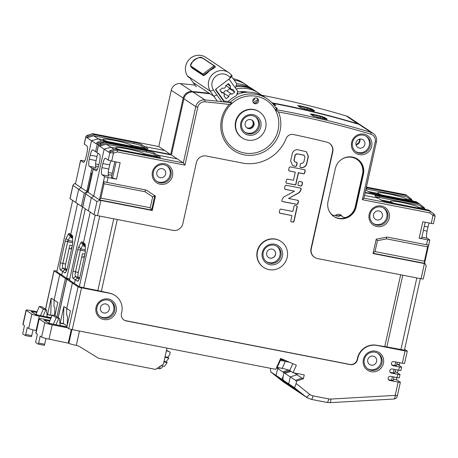 <?xml version="1.0" encoding="UTF-8"?>
<svg xmlns="http://www.w3.org/2000/svg" width="458" height="458" viewBox="0 0 458 458"><rect width="100%" height="100%" fill="white"/><g stroke="black" fill="none" stroke-linecap="round" stroke-linejoin="round"><path stroke-width="0.69" d="M233.128 78.679A30.812 29.696 -56.4 0 1 243.33 82.915L245.952 84.661A30.812 29.696 123.6 0 0 234.193 80.15M82.715 206.707A2.954 0.292 -167.5 0 1 81.409 206.232L70.074 198.686L72.982 185.564C72.833 185.204 73.446 184.511 74.814 183.486L75.444 183.904L79.532 165.453A2.954 0.292 -167.5 0 1 79.457 165.361L80.551 160.443A2.954 0.292 12.5 0 1 82.778 160.644L84.701 161.021M87.123 135.322L85.829 136.627L84.186 144.041A2.954 0.292 -167.5 0 0 84.261 144.133L86.883 145.879A6.332 1.569 101 0 1 86.923 152.961L86.018 157.065A6.332 1.569 101 0 1 83.396 162.344A6.332 1.569 101 0 1 83.247 162.281L80.625 160.535A2.954 0.292 12.5 0 1 80.551 160.443M95.608 164.05L98.842 164.68M98.373 166.66L95.613 166.122L98.373 166.66M85.829 136.627L86.974 137.703L93.678 135.803L98.224 138.826L103.439 139.845A14.776 1.466 -167.5 0 1 103.107 139.547A14.776 1.466 -167.5 0 1 115.284 140.617A14.776 1.466 -167.5 0 1 131.538 145.329L144.385 147.831L146.01 148.913M75.444 183.904L81.112 187.677L91.52 140.726L86.974 137.703M111.431 142.261A12.664 1.26 -167.5 0 1 117.179 143.383M72.925 185.387L78.65 189.337L75.742 202.459L78.65 189.337L81.112 187.677L91.52 140.726L98.224 138.826L91.52 140.726L96.066 143.755L97.325 142.243L103.039 140.623L143.182 148.455A6.332 0.63 -167.5 0 0 147.957 148.89A6.332 0.63 -167.5 0 0 147.797 148.69L144.654 146.6L164.725 150.516L158.777 146.56L92.545 133.639L93.953 134.572L134.091 142.404A6.332 0.63 -167.5 0 1 141.516 144.51L144.654 146.6L144.385 147.831L141.247 145.741A6.332 0.63 12.5 0 0 133.816 143.635L93.678 135.803M131.005 146.079A14.776 1.466 -167.5 0 0 131.807 145.913A14.776 1.466 -167.5 0 0 131.538 145.329L130.553 145.988L131.538 145.329L144.385 147.831L144.654 146.6L164.725 150.516L170.977 154.89M93.953 134.572L88.234 136.192L87.026 137.486M70.75 234.427L72.301 236.866L70.75 234.427L77.562 203.673L70.75 234.427L72.238 235.418A4.219 1.042 101 0 1 72.375 235.567A4.219 1.042 101 0 1 72.633 237.061L72.667 242.763A4.219 1.042 101 0 1 72.301 245.843L67.492 267.552A6.332 1.569 101 0 1 65.305 272.699A6.332 1.569 101 0 1 64.721 272.762L60.41 269.894A6.332 1.569 101 0 1 60.37 262.812L65.179 241.108A4.219 1.042 101 0 1 66.095 238.389L68.328 234.193A4.219 1.042 101 0 1 69.255 233.431L70.75 234.427M66.547 270.684L65.025 269.67L66.799 270.02L65.025 269.67L62.563 271.331L65.025 269.67L62.872 268.239A4.219 1.042 101 0 1 62.843 263.51L67.658 241.807A2.113 0.521 101 0 1 68.116 240.45L70.343 236.254A2.113 0.521 101 0 1 70.755 235.853A2.113 0.521 101 0 1 70.807 235.876L72.639 237.089M54.931 315.482L57.805 302.515L54.107 300.053L59.74 274.628L54.107 300.053L53.947 306.436L54.811 307.885L54.628 315.293L54.811 307.885L53.947 306.436L54.107 300.053L51.199 298.118L50.775 315.15L47.563 314.52L51.199 298.118M404.632 349.322L407.208 351.034A2.954 0.292 12.5 0 1 407.282 351.126A2.954 0.292 12.5 0 1 405.055 350.925L376.957 345.441A16.459 15.864 123.6 0 0 357.755 358.379L357.48 359.61A6.332 6.103 -56.4 0 1 350.101 364.585L126.116 320.892A6.332 6.103 -56.4 0 1 121.456 313.564L121.731 312.333A16.459 15.864 123.6 0 0 115.198 295.576A16.459 15.864 123.6 0 0 109.622 293.286L81.524 287.807A2.954 0.292 12.5 0 1 78.06 286.822L72.387 283.05L66.754 308.474L72.387 283.05L66.719 279.277A2.954 0.292 12.5 0 1 66.645 279.185A2.954 0.292 12.5 0 1 68.872 279.386L69.616 279.535L68.872 279.386A2.954 0.292 12.5 0 1 65.408 278.401L59.74 274.628L61.75 275.023L62.563 271.331L61.75 275.023L56.826 271.749L72.645 200.398M56.969 271.113L56.225 270.97A2.954 0.292 12.5 0 0 53.998 270.764A2.954 0.292 12.5 0 0 54.073 270.855L59.74 274.628L61.75 275.023L66.668 278.292L69.725 279.042M382.167 195.079A14.776 1.466 -167.5 0 1 377.999 193.408L368.158 191.49L377.999 193.408A14.776 1.466 -167.5 0 1 377.667 193.11A14.776 1.466 -167.5 0 1 389.844 194.181A14.776 1.466 -167.5 0 1 406.097 198.892L405.112 199.556L406.097 198.892L411.318 199.911L406.773 196.883L366.635 189.051A6.332 0.63 12.5 0 0 365.999 188.931M385.991 195.824A12.664 1.26 -167.5 0 1 391.739 196.946M70.074 198.686A2.954 0.292 -167.5 0 1 69.994 198.595L72.914 185.427M71.597 236.397A2.113 0.521 -79 0 0 71.545 236.488L70.893 237.719L72.645 238.057M72.032 247.057L70.543 248.866L69.084 248.579M60.37 262.812L65.654 264.06L69.834 245.196L72.335 245.688M65.654 264.06A4.219 1.042 -79 0 0 65.683 268.783L66.931 269.619M248.786 86.808A30.812 29.696 123.6 0 0 245.952 84.661M366.268 187.706A6.332 0.63 -167.5 0 1 366.904 187.826L407.048 195.652L405.639 194.719L366.411 187.064M411.96 200.335L411.599 199.276L407.048 195.652M270.478 368.306L270.678 371.844L276.088 375.445L277.634 368.472L279.557 367.871L277.634 368.472L283.954 372.68L283.428 375.068C282.786 377.798 282.134 379.121 281.475 379.029L276.088 375.445L288.071 384.983A12.664 12.206 123.6 0 0 288.878 385.573A12.664 12.206 -56.4 0 1 288.071 384.983L276.088 375.445L277.634 368.472L276.489 367.711M46.922 314.096L47.563 314.52M51.874 315.877L50.775 315.15M72.639 237.353L71.236 237.078M75.507 183.612A2.954 0.292 12.5 0 0 74.814 183.486M92.545 133.639L87.112 135.442L88.234 136.192M87.123 135.328L85.898 136.736L84.261 144.133M82.549 206.661L66.668 278.292M101.55 141.041L98.224 138.826L103.439 139.845A14.776 1.466 -167.5 0 0 107.607 141.511M92.172 173.473A2.954 0.292 -167.5 0 1 90.867 172.998L86.78 191.45L81.112 187.677L78.65 189.337L84.318 193.11L87.409 191.868L86.78 191.45L88.222 191.736M97.354 169.437L95.424 169.065L97.354 169.437M98.905 144.602L97.233 144.281L96.111 143.537M332.766 151.867L311.28 248.786A8.444 8.135 123.6 0 0 314.635 257.379L314.354 257.19A8.444 8.135 -56.4 0 1 310.999 248.597L332.485 151.678L332.766 151.867A8.444 8.135 -56.4 0 0 329.416 143.274A8.444 8.135 -56.4 0 0 326.96 142.192A886.407 854.313 -56.4 0 0 293.32 134.526A6.332 6.103 -56.4 0 0 286.187 138.476A39.256 37.837 123.6 0 1 242.351 163.037L206.226 155.989A8.444 8.135 -56.4 0 0 196.379 162.624L182.834 223.722A8.444 8.135 123.6 0 1 172.987 230.357L97.525 215.638A2.954 0.292 -167.5 0 1 94.056 214.653L82.721 207.108L85.629 193.986C85.48 193.619 86.093 192.927 87.461 191.908L88.091 192.326L92.184 173.874A2.954 0.292 -167.5 0 1 92.11 173.782L93.197 168.859A2.954 0.292 12.5 0 1 95.424 169.065A2.954 0.292 12.5 0 1 91.961 168.08L89.339 166.334A6.332 1.569 101 0 1 89.293 159.247L90.203 155.148A6.332 1.569 101 0 1 92.825 149.869A6.332 1.569 101 0 1 92.974 149.932L95.596 151.678L97.233 144.281L98.447 142.988L100.073 142.799L100.342 143.451M96.901 152.153A2.954 0.292 -167.5 0 1 95.596 151.678M405.565 199.642A14.776 1.466 -167.5 0 0 406.366 199.476A14.776 1.466 -167.5 0 0 406.097 198.892L411.318 199.911L413.133 201.119M98.001 153.275A6.332 1.569 -79 0 0 97.027 156.476L96.117 160.581A6.332 1.569 -79 0 0 96.163 167.662L89.339 166.334M261.318 95.127A907.51 874.654 -56.4 0 1 264.272 95.699A907.51 874.654 -56.4 0 1 346.425 115.994A8.444 8.135 -56.4 0 1 348.521 116.979L360.423 124.902A8.444 8.135 123.6 0 0 358.328 123.918A907.51 874.654 123.6 0 0 276.174 103.617A907.51 874.654 123.6 0 0 271.966 102.81M360.79 125.16A8.444 8.135 123.6 0 0 360.423 124.902M301.238 108.014L300.488 107.475L301.238 108.014L300.488 107.475L304.805 108.832A907.51 874.654 -56.4 0 1 311.967 110.538L314.64 110.842L313.678 111.013M314.64 110.842L311.835 108.975L307.49 107.567A907.51 874.654 123.6 0 0 300.356 105.872L297.683 105.609L300.488 107.475M255.221 90.844A30.812 29.696 123.6 0 0 254.482 90.335A30.812 29.696 123.6 0 0 244.045 86.052A30.812 29.696 123.6 0 0 236.179 85.594M236.534 83.774A30.812 29.696 -56.4 0 1 251.854 88.589L254.482 90.335M158.777 146.56L171.24 90.335A8.444 8.135 -56.4 0 1 180.309 83.585A907.51 874.654 -56.4 0 1 195.005 85.096M209.335 93.295A907.51 874.654 123.6 0 0 192.205 91.508A8.444 8.135 123.6 0 0 183.143 98.252L170.674 154.478L104.447 141.556L104.579 142.232M365.221 192.434L417.541 202.636L416.133 201.703L375.995 193.871A6.332 0.63 -167.5 0 1 368.564 191.765L365.782 189.91M103.039 140.623L104.447 141.556L100.073 142.799M244.812 92.407A2.954 2.845 123.6 0 0 244.904 91.709M245.889 91.823A2.954 2.845 -56.4 0 1 245.935 92.293M418.125 203.106L417.541 202.636L417.473 202.98M91.961 168.08L90.867 172.998L91.405 175.334L88.222 189.681L86.78 191.45M91.405 175.334L91.84 175.414M88.222 189.681L88.657 189.767M87.409 191.868A2.954 0.292 12.5 0 0 88.159 192.028A2.954 0.292 12.5 0 0 87.461 191.908M289.937 370.648L287.355 371.53M98.447 142.988L97.325 142.243M282.832 371.936L288.529 369.995M300.425 107.338L300.448 106.353A907.143 874.299 -56.4 0 1 307.621 108.065L307.576 109.479M297.683 105.609L298.427 106.142L297.683 105.609L298.427 106.142L300.448 106.353L300.356 105.872M309.591 109.96L310.868 109.141L313.432 110.847M307.49 107.567L307.621 108.065L310.868 109.141L311.835 108.975M313.747 111.105L311.938 110.521A1.265 0.321 103.6 0 1 311.967 110.533M304.496 109.05L304.805 108.832L304.496 109.05M242.643 92.756A5.278 5.084 -56.4 0 1 244.875 92.058M251.671 119.944A4.643 4.477 -56.4 0 1 246.564 127.616M246.622 92.241A2.954 2.845 123.6 0 0 246.53 91.915M235.784 86.797A30.812 29.696 -56.4 0 1 245.54 87.049A30.812 29.696 -56.4 0 1 255.976 91.331L258.604 93.077A30.812 29.696 123.6 0 0 236.099 88.961M99.775 143.743L98.476 145.049L96.833 152.457A2.954 0.292 -167.5 0 0 96.907 152.548L99.535 154.294A6.332 1.569 101 0 1 99.575 161.382L98.665 165.481A6.332 1.569 101 0 1 96.048 170.76A6.332 1.569 101 0 1 95.894 170.697L93.272 168.95A2.954 0.292 12.5 0 1 93.197 168.859M108.254 172.471L112.256 173.25M111.815 175.237L108.26 174.544L111.815 175.237M98.476 145.049L99.626 146.125L106.325 144.224L110.87 147.247L116.092 148.266A14.776 1.466 -167.5 0 1 115.754 147.968A14.776 1.466 -167.5 0 1 127.931 149.033A14.776 1.466 -167.5 0 1 144.19 153.745L157.031 156.252L158.657 157.334M88.091 192.326L93.758 196.098L104.166 149.148L99.626 146.125M124.078 150.676A12.664 1.26 -167.5 0 1 129.832 151.798M85.572 193.803L91.297 197.759L88.388 210.88L91.297 197.759L93.758 196.098L104.166 149.148L110.87 147.247L104.166 149.148L108.712 152.171L109.972 150.659L115.691 149.039L155.829 156.871A6.332 0.63 -167.5 0 0 160.603 157.306A6.332 0.63 -167.5 0 0 160.443 157.111L157.306 155.022L177.378 158.937L171.424 154.976L105.197 142.054L106.599 142.993L146.737 150.819A6.332 0.63 -167.5 0 1 154.169 152.932L157.306 155.022L157.031 156.252L153.894 154.163A6.332 0.63 12.5 0 0 146.468 152.05L106.325 144.224M143.652 154.495A14.776 1.466 -167.5 0 0 144.459 154.329A14.776 1.466 -167.5 0 0 144.19 153.745L143.205 154.409L144.19 153.745L157.031 156.252L157.306 155.022L177.378 158.937L183.326 162.899L184.94 165.098L117.483 151.941L113.487 153.075L109.886 152.703L108.758 151.953M106.599 142.993L100.886 144.613L99.672 145.907M83.396 242.843L84.948 245.288L83.396 242.843L90.215 212.094L83.396 242.843L84.89 243.839A4.219 1.042 101 0 1 85.022 243.982A4.219 1.042 101 0 1 85.285 245.482L85.32 251.184A4.219 1.042 101 0 1 84.948 254.264L80.139 275.968A6.332 1.569 101 0 1 77.952 281.12A6.332 1.569 101 0 1 77.368 281.183L73.057 278.315A6.332 1.569 101 0 1 73.017 271.228L77.831 249.524A4.219 1.042 101 0 1 78.747 246.81L80.974 242.608A4.219 1.042 101 0 1 81.902 241.853L83.396 242.843M79.194 279.099L77.677 278.092L79.446 278.435L77.677 278.092L75.215 279.752L77.677 278.092L75.518 276.655A4.219 1.042 101 0 1 75.496 271.932L80.305 250.228A2.113 0.521 101 0 1 80.763 248.871L82.99 244.675A2.113 0.521 101 0 1 83.408 244.274A2.113 0.521 101 0 1 83.453 244.291L85.285 245.511M276.666 367.31L282.18 368.381C286.021 369.165 288.54 369.875 289.742 370.522L293.023 372.703L296.372 365.226L280.651 358.419L275.762 369.337L72.249 329.634A2.954 0.292 -167.5 0 1 68.786 328.649L66.816 327.338L70.452 310.936L66.754 308.474L66.593 314.858L67.463 316.301L67.234 325.461L67.463 316.301L66.593 314.858L66.754 308.474L63.851 306.539L63.422 323.566L60.21 322.942L63.851 306.539M99.701 216.061L83.797 287.807L79.314 286.714L74.396 283.439L72.387 283.05L74.396 283.439L75.215 279.752L74.396 283.439L69.479 280.164L85.297 208.819M294.122 387.451L306.104 396.989L300.717 393.399A12.664 12.206 123.6 0 0 301.524 393.989A12.664 12.206 -56.4 0 1 300.717 393.399L288.735 383.861L290.28 376.894L296.607 381.102L296.074 383.489C295.433 386.22 294.78 387.537 294.122 387.451L288.735 383.861L300.717 393.399L295.33 389.815A4.219 1.122 128.5 0 1 295.307 389.798L283.347 380.277C282.821 379.579 282.849 377.844 283.428 375.068L284 372.48L290.091 370.751M394.819 203.495A14.776 1.466 -167.5 0 1 390.651 201.829L380.804 199.906L390.651 201.829A14.776 1.466 -167.5 0 1 390.313 201.531A14.776 1.466 -167.5 0 1 402.49 202.602A14.776 1.466 -167.5 0 1 418.749 207.308L417.765 207.972L418.749 207.308L423.965 208.327L419.419 205.304L379.281 197.472A6.332 0.63 12.5 0 0 376.447 197.009M398.637 204.239A12.664 1.26 -167.5 0 1 404.391 205.361M82.721 207.108A2.954 0.292 -167.5 0 1 82.646 207.016L85.566 193.843M84.243 244.818A2.113 0.521 -79 0 0 84.198 244.91L83.545 246.135L85.291 246.478M84.678 255.478L83.196 257.287L81.736 257.001M73.017 271.228L78.301 272.481L82.486 253.618L84.982 254.104M78.301 272.481A4.219 1.042 -79 0 0 78.329 277.204L79.583 278.035M242.156 92.653A2.954 2.845 -56.4 0 1 242.843 91.594M272.373 103.245A907.51 874.654 -56.4 0 1 272.905 103.342L275.905 105.34A907.51 874.654 -56.4 0 0 273.815 104.945A907.51 874.654 -56.4 0 1 275.905 105.34L272.905 103.342A907.51 874.654 -56.4 0 1 276.924 104.115A907.51 874.654 -56.4 0 1 359.078 124.416A8.444 8.135 -56.4 0 1 361.173 125.4L373.07 133.318A8.444 8.135 123.6 0 0 370.974 132.333A907.51 874.654 123.6 0 0 288.821 112.038A907.51 874.654 123.6 0 0 275.058 109.468L276.798 109.599A30.812 29.696 123.6 0 0 267.129 98.756A30.812 29.696 123.6 0 0 256.692 94.468A30.812 29.696 123.6 0 0 229.956 102.46L228.29 101.35M237.496 92.058A27.434 26.444 -56.4 0 1 247.978 92.19M261.432 95.224A30.812 29.696 123.6 0 0 258.604 93.077M363.955 198.137L362.364 199.711L375.188 141.848L376.419 141.911L363.955 198.137L430.188 211.058L428.78 210.125L388.642 202.293A6.332 0.63 -167.5 0 1 381.216 200.18L378.079 198.091L364.551 195.451L378.079 198.091L374.936 196.001A6.332 0.63 -167.5 0 1 374.776 195.806A6.332 0.63 -167.5 0 1 379.556 196.242L419.694 204.073L418.286 203.14L365.146 192.772M424.612 208.756L424.245 207.697L419.694 204.073M355.958 144.453A4.643 4.477 123.6 0 0 359.513 139.118M302.04 378.119L297.03 374.787L290.28 376.894L284.893 373.304L291.048 371.386M295.307 389.798A4.219 1.122 128.5 0 1 295.29 389.787L296.137 390.405A12.664 12.206 -56.4 0 1 295.33 389.815L283.347 380.277L288.735 383.861L290.28 376.894L297.03 374.787L297.305 373.539L297.03 374.787L294.259 372.944M280.159 359.519L285.666 360.589L280.159 359.519M280.479 358.809L282.42 359.186M59.849 322.701L60.21 322.942M67.108 326.022L63.422 323.566M291.025 371.375L284.893 373.304M284 372.48L284.939 373.098M85.285 245.774L83.883 245.499M105.197 142.054L99.758 143.864L100.886 144.613M99.77 143.749L98.55 145.157L96.907 152.548M295.479 380.352L302.274 378.045L303.396 378.789L304.261 374.896L293.023 372.703M294.173 364.276L294.843 364.568M83.797 287.807L97.846 290.549L113.75 218.804M115.198 295.576L114.918 295.387A16.459 15.864 -56.4 0 0 109.342 293.103L97.846 290.549M95.195 215.077L79.314 286.714M114.202 149.463L110.87 147.247L116.092 148.266A14.776 1.466 -167.5 0 0 120.259 149.932M93.758 196.098L91.297 197.759L96.964 201.531L100.056 200.289L99.426 199.871L151.609 210.05L152.268 210.485L155.445 196.139L146.32 190.076L106.983 182.404A2.954 0.292 -167.5 0 1 103.519 181.42L99.426 199.871L93.758 196.098M425.184 222.239L421.623 238.303L419.162 238.171L427.595 239.815A2.954 0.292 12.5 0 0 429.822 240.021A2.954 0.292 12.5 0 0 429.747 239.929L427.125 238.183A6.332 1.569 -79 0 1 427.079 231.095L423.381 230.374M429.822 240.021L428.728 244.938A2.954 0.292 -167.5 0 1 426.501 244.738L387.165 237.061L376.218 239.208L373.035 253.56L424.417 263.585A2.954 0.292 12.5 0 0 425.19 263.722L424.566 263.304L428.625 244.99M314.635 257.379A8.444 8.135 123.6 0 0 317.491 258.552L421.057 278.756A2.954 0.292 -167.5 0 0 423.284 278.956L426.215 265.749M100.056 200.289A2.954 0.292 12.5 0 0 100.886 200.467L152.268 210.485M104.607 176.496L101.985 174.75A6.332 1.569 101 0 1 101.945 167.668L102.855 163.563A6.332 1.569 101 0 1 105.472 158.285A6.332 1.569 101 0 1 105.621 158.348L108.248 160.094L109.886 152.703L111.099 151.409L112.72 151.214L113.487 153.075L111.712 161.079L120.139 162.727L116.504 179.13L108.077 177.481A2.954 0.292 12.5 0 1 104.607 176.496L103.519 181.42L104.052 183.75L100.874 198.102L99.426 199.871M375.188 141.848A6.756 6.509 123.6 0 0 370.831 134.188A905.821 873.028 123.6 0 0 288.832 113.927A905.821 873.028 123.6 0 0 278.424 111.964A30.812 29.696 -56.4 0 1 273.89 143.6A30.812 29.696 -56.4 0 1 244.171 154.838A30.812 29.696 -56.4 0 1 222.01 134.589A30.812 29.696 -56.4 0 1 229.218 104.464A905.821 873.028 123.6 0 0 205.024 101.836A6.756 6.509 123.6 0 0 197.77 107.235L184.94 165.098M362.364 199.711L429.822 212.873L433.005 215.409L433.674 213.829L430.188 211.058L429.822 212.873M433.674 213.829L434.493 214.516L435.1 216.199L433.457 223.619A2.954 0.292 -167.5 0 1 431.23 223.412L422.797 221.769L419.162 238.171M389.248 218.22A10.551 10.168 -56.4 0 1 376.94 226.515A10.551 10.168 -56.4 0 1 369.177 214.304A10.551 10.168 -56.4 0 1 381.485 206.008A10.551 10.168 -56.4 0 1 389.248 218.22M359.375 154.638A10.551 10.168 -56.4 0 1 351.612 142.432A10.551 10.168 -56.4 0 1 363.915 134.137A10.551 10.168 -56.4 0 1 371.678 146.348A10.551 10.168 -56.4 0 1 359.375 154.638M152.422 172.019A10.551 10.168 -56.4 0 1 164.725 163.724A10.551 10.168 -56.4 0 1 172.489 175.935A10.551 10.168 -56.4 0 1 160.18 184.225A10.551 10.168 -56.4 0 1 152.422 172.019M356.147 206.97A14.776 14.238 -56.4 0 1 333.911 216.525A14.776 14.238 -56.4 0 1 328.048 201.486L335.319 168.681A14.776 14.238 -56.4 0 1 357.555 159.126A14.776 14.238 -56.4 0 1 363.417 174.166L356.147 206.97L355.585 206.598L362.856 173.794A14.776 14.238 123.6 0 0 357.274 158.943M111.712 161.079A2.954 0.292 -167.5 0 1 108.248 160.094M116.103 161.937L112.542 178.002L111.374 177.223L114.815 161.685M116.504 179.13L112.542 178.002M418.211 208.058A14.776 1.466 -167.5 0 0 419.018 207.892A14.776 1.466 -167.5 0 0 418.749 207.308L423.965 208.327L425.78 209.535M426.117 265.743L425.19 263.722M429.306 223.04A6.332 1.569 -79 0 0 427.99 226.996L427.079 231.095M402.765 275.184L386.855 346.935L404.454 350.147L420.312 278.607M400.905 349.672L416.814 277.926M123.832 319.913A6.332 6.103 123.6 0 0 125.836 320.703L349.815 364.402A6.332 6.103 123.6 0 0 357.2 359.421L357.475 358.19A16.459 15.864 -56.4 0 1 376.676 345.258L386.855 346.935M407.282 351.126L404.557 363.429A2.954 0.292 -167.5 0 1 402.324 363.228L393.897 361.58A2.113 2.032 -56.4 0 0 392.271 365.387A2.113 2.032 -56.4 0 0 392.987 365.684L399.41 366.932A2.954 0.292 12.5 0 0 401.637 367.139L400.91 370.419A2.954 0.292 -167.5 0 1 398.683 370.213L392.26 368.965A2.113 2.032 -56.4 0 0 390.64 372.772A2.113 2.032 -56.4 0 0 391.35 373.064L397.773 374.318A2.954 0.292 12.5 0 0 400.006 374.518L399.279 377.798A2.954 0.292 -167.5 0 1 397.046 377.598L390.622 376.344A2.113 2.032 -56.4 0 0 389.002 380.151A2.113 2.032 -56.4 0 0 389.718 380.443L398.145 382.087A2.954 0.292 12.5 0 0 400.372 382.293A2.954 0.292 12.5 0 0 400.298 382.201L396.971 379.985A4.219 1.042 -79 0 1 396.605 377.512M397.492 372.806L398.088 370.098M399.124 365.421L399.307 364.602A4.219 1.042 -79 0 1 399.845 362.742M395.18 371.495L399.926 374.426A2.954 0.292 12.5 0 1 400.006 374.518M289.519 362.261L279.844 360.228M100.445 307.61A4.643 4.477 -56.4 0 1 107.43 304.604A4.643 4.477 -56.4 0 1 109.273 309.333A4.643 4.477 -56.4 0 1 102.283 312.333A4.643 4.477 -56.4 0 1 100.445 307.61M100.193 316.495A9.286 8.948 123.6 0 0 113.687 310.192A9.286 8.948 123.6 0 0 110.464 301.066M107.796 300.07A9.286 8.948 -56.4 0 1 110.939 301.364A9.286 8.948 -56.4 0 1 114.626 310.816A9.286 8.948 -56.4 0 1 103.794 318.115A9.286 8.948 -56.4 0 1 100.651 316.822A9.286 8.948 -56.4 0 1 96.964 307.37A9.286 8.948 -56.4 0 1 107.796 300.07M376.608 361.482A4.643 4.477 -56.4 0 1 369.617 364.488A4.643 4.477 -56.4 0 1 367.78 359.765A4.643 4.477 -56.4 0 1 374.764 356.759A4.643 4.477 -56.4 0 1 376.608 361.482M367.528 368.65A9.286 8.948 123.6 0 0 381.022 362.347A9.286 8.948 123.6 0 0 377.798 353.221M364.299 359.524A9.286 8.948 123.6 0 0 367.986 368.976A9.286 8.948 123.6 0 0 381.961 362.971A9.286 8.948 -56.4 0 0 378.274 353.519A9.286 8.948 -56.4 0 0 364.299 359.524M110.996 160.93A6.332 1.569 -79 0 0 109.68 164.897L108.769 168.996A6.332 1.569 -79 0 0 108.809 176.084L101.985 174.75M376.419 141.911A8.444 8.135 123.6 0 0 373.07 133.318M275.304 107.029L277.439 108.449A907.51 874.654 -56.4 0 0 276.025 108.191M313.885 116.429L313.135 115.891L313.885 116.429L313.135 115.891L317.457 117.248A907.51 874.654 -56.4 0 1 324.613 118.954L327.287 119.263L326.325 119.429M327.287 119.263L324.482 117.391L320.136 115.989A907.51 874.654 123.6 0 0 313.009 114.288L310.335 114.031L313.135 115.891M236.849 94.514A30.812 29.696 -56.4 0 1 264.506 97.01L267.129 98.756M171.424 154.976L183.893 98.751A8.444 8.135 -56.4 0 1 192.955 92.006A907.51 874.654 -56.4 0 1 210.085 93.793M229.956 102.46L232.464 102.976A907.51 874.654 123.6 0 0 204.852 99.924A8.444 8.135 123.6 0 0 195.789 106.674L183.326 162.899L117.093 149.978L117.483 151.941M115.691 149.039L117.093 149.978L112.72 151.214M246.696 127.725A4.643 4.477 123.6 0 0 251.82 120.025M254.001 124.954A4.643 4.477 -56.4 0 1 247.017 127.959A4.643 4.477 -56.4 0 1 245.173 123.231A4.643 4.477 -56.4 0 1 252.158 120.225A4.643 4.477 -56.4 0 1 254.001 124.954M244.921 132.122A9.286 8.948 123.6 0 0 258.415 125.813A9.286 8.948 123.6 0 0 255.192 116.687M241.692 122.996A9.286 8.948 123.6 0 0 245.379 132.448A9.286 8.948 123.6 0 0 259.354 126.437A9.286 8.948 -56.4 0 0 255.667 116.985A9.286 8.948 -56.4 0 0 241.692 122.996M356.038 144.843A4.643 4.477 123.6 0 0 359.902 139.037M364.843 144.436A4.643 4.477 -56.4 0 1 357.853 147.442A4.643 4.477 -56.4 0 1 356.009 142.719A4.643 4.477 -56.4 0 1 362.999 139.713A4.643 4.477 -56.4 0 1 364.843 144.436M355.763 151.604A9.286 8.948 123.6 0 0 369.257 145.3A9.286 8.948 123.6 0 0 366.034 136.175M363.366 135.179A9.286 8.948 -56.4 0 1 366.509 136.473A9.286 8.948 -56.4 0 1 370.196 145.925A9.286 8.948 -56.4 0 1 359.364 153.224A9.286 8.948 -56.4 0 1 356.221 151.93A9.286 8.948 -56.4 0 1 352.534 142.478A9.286 8.948 -56.4 0 1 363.366 135.179M382.407 216.313A4.643 4.477 -56.4 0 1 375.423 219.319A4.643 4.477 -56.4 0 1 373.579 214.59A4.643 4.477 -56.4 0 1 380.569 211.585A4.643 4.477 -56.4 0 1 382.407 216.313M373.327 223.475A9.286 8.948 123.6 0 0 386.827 217.172A9.286 8.948 123.6 0 0 383.598 208.046M370.098 214.35A9.286 8.948 123.6 0 0 373.785 223.807A9.286 8.948 123.6 0 0 387.76 217.796A9.286 8.948 -56.4 0 0 384.079 208.344A9.286 8.948 -56.4 0 0 370.098 214.35M335.336 215.306A6.332 6.103 123.6 0 0 340.786 215.002M253.589 102.93A2.954 2.845 123.6 0 0 256.783 98.127M258.512 101.418A2.954 2.845 -56.4 0 1 254.064 103.331A2.954 2.845 -56.4 0 1 252.89 100.325A2.954 2.845 -56.4 0 1 257.339 98.413A2.954 2.845 -56.4 0 1 258.512 101.418M165.653 174.023A4.643 4.477 -56.4 0 1 158.663 177.028A4.643 4.477 -56.4 0 1 156.819 172.3A4.643 4.477 -56.4 0 1 163.809 169.3A4.643 4.477 -56.4 0 1 165.653 174.023M156.567 181.191A9.286 8.948 123.6 0 0 170.067 174.887A9.286 8.948 123.6 0 0 166.838 165.762M153.344 172.065A9.286 8.948 123.6 0 0 157.031 181.517A9.286 8.948 123.6 0 0 171.006 175.511A9.286 8.948 -56.4 0 0 167.319 166.059A9.286 8.948 -56.4 0 0 153.344 172.065M333.636 216.336A14.776 14.238 123.6 0 0 355.585 206.598M341.204 215.455A6.332 6.103 -56.4 0 1 335.227 215.334M145.575 189.933L145.014 191.742L152.663 196.82L150.247 207.732L151.609 210.05L154.793 195.698L152.663 196.82M104.052 183.75L145.014 191.742M100.874 198.102L150.247 207.732M400.676 274.777L384.703 346.82M435.02 216.136L433.005 215.409L431.23 223.412M373.104 253.263L424.566 263.304L424.406 261.22L427.583 246.868L428.579 244.996M373.247 252.621L375.033 251.585L424.406 261.22M375.033 251.585L377.449 240.673L376.178 239.391M386.535 237.187L386.626 238.876L427.583 246.868M377.449 240.673L386.626 238.876M332.485 151.678A8.444 8.135 123.6 0 0 329.273 143.182M101.31 291.534L117.282 219.491M298.181 185.381L297.94 184.723L298.553 181.975L299.36 181.431L302.051 181.952L302.566 182.759L301.954 185.507L301.141 186.057L298.272 185.456M290.973 221.661L290.733 221.008L291.941 215.575L279.758 213.199L279.243 212.392L279.855 209.644L280.668 209.094L292.851 211.476L294.053 206.043L294.866 205.493L296.75 205.86L297.265 206.667L293.944 221.632L293.131 222.182L291.065 221.735M297.981 200.323L298.49 201.131L297.883 203.879L297.07 204.423L282.34 201.549L281.825 200.747L282.191 199.115L283.823 196.951L294.46 191.169L285.048 189.331L284.538 188.524L285.145 185.776L285.958 185.232L300.688 188.106L301.198 188.914L300.837 190.545L299.206 192.709L288.569 198.486L298.158 200.404M296.675 162.384L297.19 163.185L296.578 165.933L295.765 166.483L292.725 165.636L290.653 160.941L292.359 153.253C293.292 150.859 294.998 149.68 297.465 149.703L306.339 151.69L308.411 156.384L306.705 164.073C305.772 166.46 304.066 167.645 301.599 167.622L300.385 167.382L299.87 166.575L300.482 163.832L301.29 163.283L302.091 163.437L303.746 162.327L304.954 156.876L303.912 155.239L296.973 153.882L295.318 154.999L294.11 160.443L295.152 162.086L296.858 162.458M294.597 161.806L295.152 162.086M304.278 155.394L303.723 155.113L304.278 155.394M286.141 183.028L285.901 182.376L286.508 179.628L287.321 179.078L293.481 180.28L295.284 172.162L289.118 170.96L288.609 170.153L289.216 167.41L290.029 166.861L304.759 169.735L305.274 170.542L304.662 173.29L303.854 173.834L298.496 172.792L295.891 184.517L295.301 184.917L286.233 183.103M263.682 267.449L263.402 267.26A15.618 15.051 -56.4 0 1 257.207 251.362A15.618 15.051 -56.4 0 1 280.708 241.257L280.989 241.446A15.618 15.051 123.6 0 0 257.488 251.551A15.618 15.051 123.6 0 0 263.682 267.449A15.618 15.051 123.6 0 0 287.189 257.344A15.618 15.051 123.6 0 0 280.989 241.446M262.302 252.49A10.551 10.168 -56.4 0 1 274.611 244.194A10.551 10.168 -56.4 0 1 282.374 256.406A10.551 10.168 -56.4 0 1 270.065 264.695A10.551 10.168 -56.4 0 1 262.302 252.49M286.221 183.057L295.112 184.792L295.708 184.391L298.307 172.666L303.665 173.708L304.478 173.164L305.085 170.416L304.576 169.609M288.935 170.834L295.284 172.162M294.969 161.96L293.921 160.317L295.129 154.873L296.784 153.762L303.723 155.113M292.633 165.573L295.582 166.357L296.389 165.813L297.002 163.065L296.486 162.258M300.196 167.256L301.41 167.496C303.883 167.519 305.583 166.334 306.522 163.947L308.223 156.258L306.242 151.627M288.569 198.486L299.017 192.583L300.654 190.419L301.015 188.788L300.5 187.98M282.151 201.428L296.881 204.302L297.694 203.753L298.307 201.005L297.792 200.198M284.859 189.206L294.46 191.169M291.059 221.689L292.948 222.056L293.761 221.506L297.076 206.541L296.566 205.734M279.569 213.073L291.941 215.575M298.267 185.404L300.958 185.931L301.77 185.381L302.377 182.633L301.862 181.832M296.074 383.489L309.648 394.292A8.444 8.135 123.6 0 0 313.049 395.861L328.792 398.929A4.219 1.042 101 0 1 327.046 402.45L330.098 402.656L394.195 398.998C398.019 397.75 396.542 396.834 397.424 395.592A2.954 0.292 -167.5 0 1 395.197 395.391C395.008 397.899 394.624 399.09 394.04 398.952M303.396 378.789L296.607 381.102M383.443 363.394A10.551 10.168 -56.4 0 1 371.14 371.684A10.551 10.168 -56.4 0 1 363.377 359.478A10.551 10.168 -56.4 0 1 375.686 351.183A10.551 10.168 -56.4 0 1 383.443 363.394M103.806 319.529A10.551 10.168 -56.4 0 1 96.043 307.324A10.551 10.168 -56.4 0 1 108.351 299.028A10.551 10.168 -56.4 0 1 116.109 311.24A10.551 10.168 -56.4 0 1 103.806 319.529M388.579 379.768A2.113 2.032 123.6 0 0 388.779 379.819L393.124 380.449M391.853 365.009A2.113 2.032 123.6 0 0 392.054 365.06L396.399 365.684M390.216 372.388A2.113 2.032 123.6 0 0 390.416 372.44L394.762 373.07M401.637 367.139A2.954 0.292 12.5 0 0 401.563 367.047L397.304 364.207L399.307 364.602M275.058 109.468A29.123 28.07 123.6 0 0 256.703 96.357A29.123 28.07 123.6 0 0 232.464 102.976A29.123 28.07 123.6 0 0 222.788 132.202A29.123 28.07 123.6 0 0 244.16 152.949A29.123 28.07 123.6 0 0 273.271 140.967A29.123 28.07 123.6 0 0 275.058 109.468L278.424 111.964M232.464 102.976L229.218 104.464M242.15 137.904L241.778 137.658A15.618 15.051 -56.4 0 1 235.578 121.754A15.618 15.051 -56.4 0 1 259.085 111.655L259.457 111.901A15.618 15.051 123.6 0 0 235.956 122.005A15.618 15.051 123.6 0 0 242.15 137.904A15.618 15.051 123.6 0 0 265.657 127.799A15.618 15.051 123.6 0 0 259.457 111.901M240.771 122.944A10.551 10.168 -56.4 0 1 253.079 114.655A10.551 10.168 -56.4 0 1 260.842 126.86A10.551 10.168 -56.4 0 1 248.534 135.156A10.551 10.168 -56.4 0 1 240.771 122.944M111.099 151.409L109.972 150.659M396.817 364.116L397.304 364.207M313.072 115.759L313.095 114.775A907.143 874.299 -56.4 0 1 320.268 116.481L320.222 117.895M310.335 114.031L311.074 114.563L310.335 114.031L311.074 114.563L313.095 114.775L313.009 114.288M322.243 118.376L323.52 117.557L326.079 119.263M320.136 115.989L320.268 116.481L323.52 117.557L324.482 117.391M326.394 119.527L326.863 119.372L324.59 118.943A1.265 0.321 103.6 0 1 324.613 118.954M317.148 117.471L317.457 117.248L317.148 117.471M263.224 252.535A9.286 8.948 -56.4 0 1 277.204 246.53A9.286 8.948 -56.4 0 1 280.886 255.982A9.286 8.948 123.6 0 1 266.911 261.987A9.286 8.948 123.6 0 1 263.224 252.535M266.453 261.661A9.286 8.948 123.6 0 0 279.952 255.358A9.286 8.948 123.6 0 0 276.724 246.232M275.533 254.499A4.643 4.477 -56.4 0 1 268.548 257.499A4.643 4.477 -56.4 0 1 266.705 252.776A4.643 4.477 -56.4 0 1 273.689 249.77A4.643 4.477 -56.4 0 1 275.533 254.499M268.502 257.47A4.643 4.477 123.6 0 0 275.441 254.436A4.643 4.477 123.6 0 0 273.644 249.742M242.385 92.808L240.656 91.652M252.822 100.897A3.801 3.664 123.6 0 0 254.831 98.115M253.509 102.844A5.278 5.084 -56.4 0 1 257.528 100.479M255.312 103.01A3.166 3.051 -56.4 0 1 256.526 102.357M238.12 94.022L237.284 92.859M224.094 101.046L228.382 101.361A32.077 30.921 -56.4 0 1 236.568 95.602L237.719 91.205L229.698 80.087A1.265 1.219 123.6 0 0 227.975 79.852L216.582 88.491A1.265 1.219 123.6 0 0 216.296 90.249L224.094 101.046L223.098 100.382M225.886 85.537A2.113 2.032 -56.4 0 0 226.143 85.743L231.158 89.075A2.113 2.032 123.6 0 1 230.563 86.31L228.548 83.522L225.725 85.657A2.113 2.032 123.6 0 1 222.657 87.988L219.84 90.123L221.849 92.911A2.113 2.032 123.6 0 1 224.042 95.951L226.057 98.739L228.874 96.604L223.865 93.266A2.113 2.032 -56.4 0 1 226.933 90.936L229.75 88.8L228.84 87.535M231.158 89.075A2.113 2.032 123.6 0 0 232.75 89.344L234.765 92.138L231.943 94.274A2.113 2.032 123.6 0 0 228.874 96.604M230.563 86.31L227.529 84.295M234.765 92.138L229.75 88.8M231.943 94.274L226.933 90.936M224.094 101.768L215.844 90.335A1.053 1.019 -56.4 0 1 216.084 88.869L230.385 78.026A118.387 114.105 123.6 0 0 229.968 77.505A10.408 10.03 123.6 0 0 216.136 76.017A10.408 10.03 123.6 0 0 213.474 90.008A118.387 114.105 123.6 0 0 216.846 94.955L221.701 101.682M230.385 78.026L232.074 75.81A121.341 116.95 123.6 0 0 231.565 75.175A13.362 12.876 123.6 0 0 228.777 72.627A13.362 12.876 123.6 0 0 212.329 74.551A13.362 12.876 123.6 0 0 210.388 91.228A121.341 116.95 123.6 0 0 213.846 96.3L216.846 94.955M235.395 87.982L236.454 84.77A2.113 2.032 123.6 0 0 236.179 82.898L233.036 78.547A121.341 116.95 123.6 0 0 231.536 76.52M216.989 100.651L213.846 96.3L193.139 82.514L196.282 86.865M193.139 82.514A121.341 116.95 -56.4 0 1 190.127 78.135L187.883 76.635A121.341 116.95 -56.4 0 1 187.436 75.948A13.362 12.876 -56.4 0 1 189.377 59.271A13.362 12.876 -56.4 0 1 205.819 57.347L228.777 72.627M215.306 66.822C215.495 67.126 213.668 68.385 209.821 70.612C206.541 73.795 204.457 75.496 203.581 75.713L203.014 74.929L191.307 67.131A0.842 0.813 -56.4 0 1 191.238 66.284C187.728 63.994 199.94 54.754 202.259 57.926A0.842 0.813 -56.4 0 1 202.825 58.046L199.865 57.645C197.673 57.794 195.514 58.75 193.391 60.513C190.809 64.492 190.07 66.656 191.169 67.005L191.141 66.954M203.581 75.713L191.873 67.916M213.966 65.723L202.946 74.082A0.842 0.813 123.6 0 0 203.014 74.929C203.667 75.238 216.268 65.683 214.739 66.038A0.842 0.813 123.6 0 0 213.966 65.723L202.259 57.926M215.42 66.925L214.842 66.129M66.891 327.001L48.743 323.239L44.054 320.119L49.653 320.989M59.872 322.987L63.656 323.726M76.297 345.395L76.887 345.509A8.444 8.135 -56.4 0 1 79.52 346.54L97.319 357.538A8.444 8.135 123.6 0 0 99.959 358.562L155.56 369.411L163.437 364.104L166.981 348.114L79.474 331.042L76.297 345.395A6.332 0.63 -167.5 0 1 68.866 343.282L49.04 339.149A6.332 0.63 -167.5 0 1 41.609 337.042L40.207 336.103L38.661 343.076A1.265 0.315 -79 0 1 38.14 344.13A1.265 0.315 -79 0 1 38.106 344.118L35.861 342.624A1.265 0.315 -79 0 1 35.85 341.204L37.396 334.231L35.993 333.298A6.332 0.63 -167.5 0 1 35.827 333.103L39.01 318.751A6.332 0.63 12.5 0 0 39.17 318.945L44.792 322.69A6.332 0.63 12.5 0 0 52.218 324.796L67.475 327.773M49.916 320.382L43.785 319.186A6.332 0.63 12.5 0 0 39.01 318.751M45.966 338.468L44.684 344.25A1.265 0.315 101 0 1 44.157 345.303A1.265 0.315 101 0 1 44.128 345.292L38.169 344.13M71.293 329.428L68.305 342.91M66.931 326.829L60.072 325.495L59.523 318.539L58.756 318.39L55.95 324.865M64.034 323.972L59.889 323.165M49.309 323.468L48.84 323.153A2.113 2.032 -56.4 0 1 48.966 322.758L52.252 315.001L56.242 317.68L58.756 318.39M59.523 318.539L54.651 315.299L52.309 315.058L48.966 322.758L50.517 323.789M165.057 356.799L167.731 357.32L169.678 354.71L170.221 352.248L166.42 350.656M170.221 352.248L166.5 350.296M167.731 357.32L168.853 358.07L164.943 357.309M163.924 361.917L167.199 362.553L164.416 366.291L161.142 365.65M167.199 362.553L166.071 361.809L164.033 361.408M166.071 361.809L168.853 358.07M157.031 368.421L159.561 368.845A4.219 4.07 123.6 0 0 162.212 367.184L163.071 366.028M51.027 317.823L35.81 314.629L31.127 311.514L36.726 312.385M46.945 314.377L47.517 314.491M50.764 318.43L39.291 316.192A6.332 0.63 12.5 0 1 31.865 314.079L26.243 310.341A6.332 0.63 12.5 0 1 26.083 310.146A6.332 0.63 12.5 0 1 30.858 310.581L36.989 311.778M33.033 329.863L31.751 335.645A1.265 0.315 101 0 1 31.23 336.699L25.207 335.525A1.265 0.315 -79 0 1 25.179 335.514L22.929 334.014A1.265 0.315 -79 0 1 22.923 332.6L24.463 325.627L23.06 324.693A6.332 0.63 -167.5 0 1 22.9 324.499L26.083 310.146M36.382 330.596L36.108 330.544A6.332 0.63 -167.5 0 1 28.682 328.432L27.274 327.499L25.734 334.472A1.265 0.315 -79 0 1 25.207 335.525M31.23 336.699A1.265 0.315 101 0 1 31.201 336.687L25.242 335.525M51.101 317.657L47.145 316.884L46.59 309.934L45.829 309.785L43.018 316.26M51.101 315.367L46.956 314.56M36.382 314.858L35.907 314.543A2.113 2.032 -56.4 0 1 36.039 314.154L39.325 306.396M46.59 309.934L41.718 306.694L39.377 306.454L43.315 309.076L45.829 309.785M39.325 306.385L36.039 314.154L37.59 315.184M328.512 209.558A14.353 13.832 123.6 0 0 331.495 214.247A4.219 4.07 123.6 0 0 336.441 214.848A4.219 4.07 -56.4 0 1 341.76 215.884A4.219 4.07 123.6 0 0 346.557 217.184A14.353 13.832 123.6 0 0 355.248 206.753L362.524 173.948A14.353 13.832 -56.4 0 0 356.828 159.338L356.358 159.023A14.353 13.832 -56.4 0 0 349.86 156.813M340.975 159.848A14.353 13.832 -56.4 0 1 356.828 159.338M342.761 216.846L342.292 216.537A4.219 4.07 -56.4 0 1 341.29 215.575A4.219 4.07 -56.4 0 0 340.517 214.779M332.13 214.773L331.661 214.459A4.219 4.07 -56.4 0 1 331.025 213.932A14.353 13.832 -56.4 0 1 330.916 213.823M83.562 162.338L83.247 162.281M79.532 165.453L80.625 160.535M141.247 145.741L141.516 144.51M134.091 142.404L133.816 143.635M69.255 233.431L70.807 235.876M71.545 236.488L70.343 236.254L68.328 234.193M72.662 241.337L68.116 240.45L66.095 238.389M65.179 241.108L72.667 242.786M60.41 269.894L62.872 268.239L65.683 268.783M366.635 189.051L366.904 187.826M45.56 309.247L54.073 270.855M281.475 379.029L293.458 388.567L282.683 381.394A4.219 1.122 128.5 0 1 282.66 381.382A4.219 1.122 128.5 0 1 282.643 381.365M270.678 371.844L283.491 381.983A12.664 12.206 -56.4 0 1 282.683 381.394L270.701 371.856M65.408 278.401L56.895 316.793M84.318 193.11L81.409 206.232M90.203 155.148L97.027 156.476M96.117 160.581L89.293 159.247M358.305 124.181L346.425 115.994M180.309 83.585L192.205 91.508L192.246 91.972M171.24 90.335L183.956 98.487M293.818 388.613A4.219 1.122 128.5 0 1 293.458 388.567A12.664 12.206 123.6 0 0 294.265 389.157L295.227 389.735M147.797 148.69L147.728 148.999M64.721 272.762L65.929 271.949M72.238 235.418L72.478 235.796M96.209 170.76L95.894 170.697M92.184 173.874L93.272 168.95M153.894 154.163L154.169 152.932M146.737 150.819L146.468 152.05M81.902 241.853L83.453 244.291M84.198 244.91L82.99 244.675L80.974 242.608M85.308 249.759L80.763 248.871L78.747 246.81M77.831 249.524L85.32 251.207M73.057 278.315L75.518 276.655L78.329 277.204M379.281 197.472L379.556 196.242M58.212 317.669L66.719 279.277M78.06 286.822L68.786 328.649M289.742 370.522L292.805 363.681M96.964 201.531L94.056 214.653M427.595 239.815L426.501 244.738M424.417 263.585L421.057 278.756M97.525 215.638L100.886 200.467M106.983 182.404L108.077 177.481M421.875 237.158L427.125 238.183M282.18 368.381L285.357 361.299M102.855 163.563L109.68 164.897M108.769 168.996L101.945 167.668M424.291 226.275L427.99 226.996M370.831 134.188L370.974 132.333L359.078 124.416M192.955 92.006L204.852 99.924L205.024 101.836M183.893 98.751L195.789 106.674L197.77 107.235M280.405 360.337L277.233 367.419M362.856 173.794L363.417 174.166M349.815 364.402L350.101 364.585M398.145 382.087L395.197 395.391L330.796 399.067A4.219 0.91 -93.3 0 1 330.098 402.656M309.648 394.292A4.219 1.122 128.5 0 1 306.104 396.989A12.664 12.206 123.6 0 0 306.912 397.578L311.303 399.382A4.219 1.042 -79 0 0 313.049 395.861M311.205 399.336A4.219 1.042 -79 0 0 311.303 399.382L327.046 402.45M328.792 398.929A8.444 8.135 123.6 0 0 330.796 399.067M405.055 350.925L402.324 363.228M399.41 366.932L398.683 370.213M397.773 374.318L397.046 377.598M72.249 329.634L81.524 287.807M389.718 380.443L388.779 379.819M392.403 376.688L391.59 380.369M392.987 365.684L392.054 365.06M391.35 373.064L390.416 372.44M394.04 369.308L393.227 372.989M395.678 361.929L394.859 365.604M393.451 379.298L396.971 379.985M160.443 157.111L160.374 157.415M77.368 281.183L78.576 280.37M84.89 243.839L85.125 244.217M215.655 89.82L216.296 90.249M231.565 75.175L229.968 77.505M205.997 93.335L205.247 92.837M187.436 75.948L210.388 91.228L213.474 90.008M191.238 66.284L202.946 74.082M35.993 333.298L39.17 318.945M41.609 337.042L44.792 322.69M44.684 344.25L38.661 343.076M45.674 320.216L45.731 321.235M68.866 343.282L71.912 329.565M49.04 339.149L52.218 324.796M56.242 317.68L53.346 324.356M159.561 368.845L160.117 366.343M23.06 324.693L26.243 310.341M28.682 328.432L31.865 314.079M31.751 335.645L25.734 334.472M32.747 311.606L32.799 312.631M36.108 330.544L39.291 316.192M43.315 309.076L40.413 315.751M341.76 215.884L341.29 215.575M331.025 213.932L331.495 214.247M53.998 270.764L45.479 309.196M283.491 381.983L294.265 389.157M300.912 107.67L311.938 110.521M298.072 105.775L300.877 107.641M298.353 106.084L298.043 105.758M66.645 279.185L58.126 317.612M296.137 390.405L306.912 397.578M400.372 382.293L397.424 395.592M313.564 116.086L324.59 118.943M310.724 114.197L313.53 116.063M311.005 114.5L310.696 114.179M393.96 376.991L393.182 380.512M395.598 369.612L394.819 373.133M397.235 362.232L396.451 365.753M220.75 91.388L223.447 93.186M228.679 79.32L229.395 79.795M205.728 93.306L204.978 92.808M202.825 58.052L214.859 66.147M44.157 345.303L38.14 344.13M48.92 322.684A2.113 2.113 0 0 0 48.783 323.085M35.987 314.079A2.113 2.113 0 0 0 35.856 314.48"/></g></svg>
